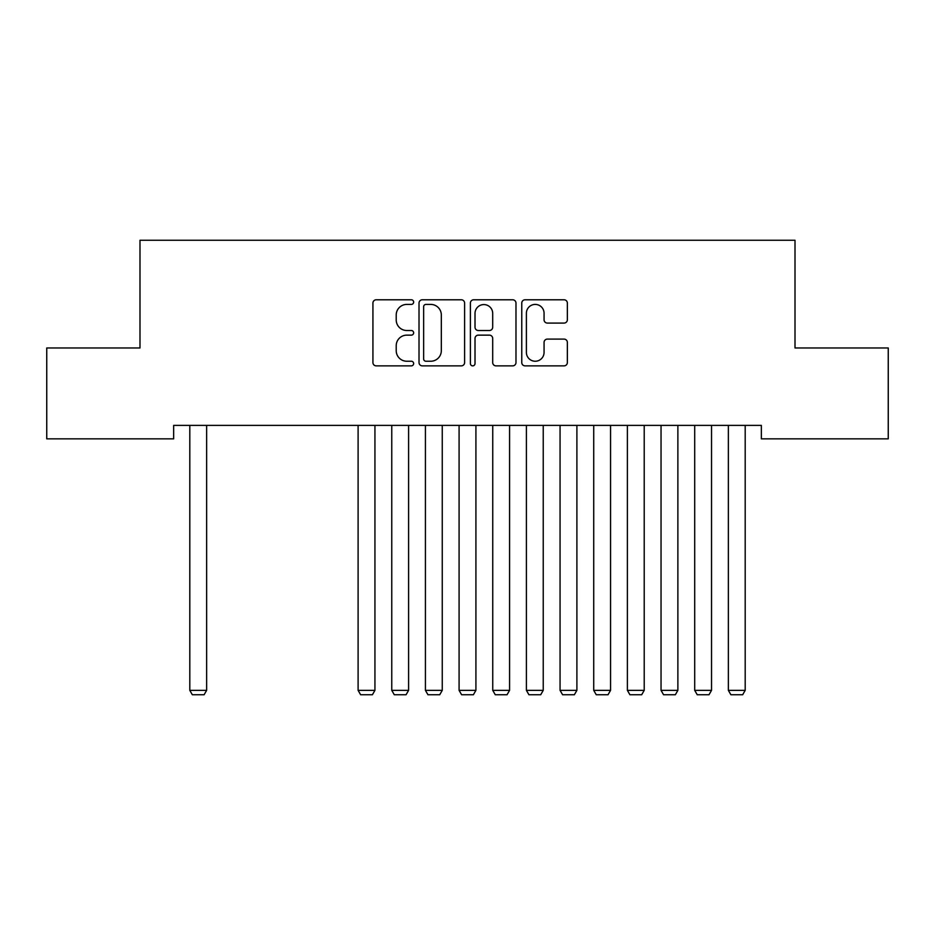 <?xml version="1.0" encoding="UTF-8"?>
<svg xmlns="http://www.w3.org/2000/svg" width="935" height="935" viewBox="0 0 935 935"><rect width="100%" height="100%" fill="white"/><g stroke="black" fill="none" stroke-linecap="round" stroke-linejoin="round"><path stroke-width="1.4" d="M413.644 302.099A2.314 2.314 0 0 0 411.33 299.784L376.232 299.784A3.308 3.308 0 0 0 372.925 303.092L372.925 362.558A3.308 3.308 0 0 0 376.232 365.865L411.33 365.865A2.314 2.314 0 0 0 413.644 363.551A2.314 2.314 0 0 0 411.33 361.237L406.795 361.237A10.577 10.577 0 0 1 396.218 350.672L396.218 345.716A10.577 10.577 0 0 1 406.795 335.139L411.33 335.139A2.314 2.314 0 0 0 413.644 332.825A2.314 2.314 0 0 0 411.33 330.511L406.795 330.511A10.577 10.577 0 0 1 396.218 319.945L396.218 314.99A10.577 10.577 0 0 1 406.795 304.413L411.33 304.413A2.314 2.314 0 0 0 413.644 302.099M564.062 323.078A3.308 3.308 0 0 0 567.358 319.77L567.358 303.092A3.308 3.308 0 0 0 564.062 299.784L525.073 299.784A3.308 3.308 0 0 0 521.765 303.092L521.765 362.558A3.308 3.308 0 0 0 525.073 365.865L564.062 365.865A3.308 3.308 0 0 0 567.358 362.558L567.358 342.409A3.308 3.308 0 0 0 564.062 339.101L547.372 339.101A3.308 3.308 0 0 0 544.065 342.409L544.065 352.401A8.836 8.836 0 0 1 535.229 361.237A8.836 8.836 0 0 1 526.393 352.401L526.393 313.248A8.836 8.836 0 0 1 535.229 304.413A8.836 8.836 0 0 1 544.065 313.248L544.065 319.77A3.308 3.308 0 0 0 547.372 323.078L564.062 323.078M761.347 425.39L173.653 425.39L173.653 438.854L46.75 438.854L46.75 347.972L139.993 347.972L139.993 240.26L795.007 240.26L795.007 347.972L888.25 347.972L888.25 438.854L761.347 438.854L761.347 425.39M464.613 303.092A3.308 3.308 0 0 0 461.306 299.784L422.316 299.784A3.308 3.308 0 0 0 419.02 303.092L419.02 362.558A3.308 3.308 0 0 0 422.316 365.865L461.306 365.865A3.308 3.308 0 0 0 464.613 362.558L464.613 303.092M473.694 299.784L512.684 299.784A3.308 3.308 0 0 1 515.98 303.092L515.98 362.558A3.308 3.308 0 0 1 512.684 365.865L495.994 365.865A3.308 3.308 0 0 1 492.698 362.558L492.698 338.447A3.308 3.308 0 0 0 489.391 335.139L478.323 335.139A3.308 3.308 0 0 0 475.015 338.447L475.015 363.551A2.314 2.314 0 0 1 472.701 365.865A2.314 2.314 0 0 1 470.387 363.551L470.387 303.092A3.308 3.308 0 0 1 473.694 299.784M425.951 304.413A2.314 2.314 0 0 0 423.637 306.727L423.637 358.923A2.314 2.314 0 0 0 425.951 361.237L430.743 361.237A10.577 10.577 0 0 0 441.32 350.672L441.32 314.99A10.577 10.577 0 0 0 430.743 304.413L425.951 304.413M492.698 313.412A8.836 8.836 0 0 0 483.851 304.576A8.836 8.836 0 0 0 475.015 313.412L475.015 327.215A3.308 3.308 0 0 0 478.323 330.511L489.391 330.511A3.308 3.308 0 0 0 492.698 327.215L492.698 313.412M206.635 425.39L206.635 690.357L189.805 690.357L189.805 425.39M206.635 690.357L204.11 694.74L192.329 694.74L189.805 690.357M374.935 425.39L374.935 690.357L358.105 690.357L358.105 425.39M374.935 690.357L372.41 694.74L360.63 694.74L358.105 690.357M408.595 425.39L408.595 690.357L391.765 690.357L391.765 425.39M408.595 690.357L406.07 694.74L394.289 694.74L391.765 690.357M442.255 425.39L442.255 690.357L425.425 690.357L425.425 425.39M442.255 690.357L439.731 694.74L427.95 694.74L425.425 690.357M475.915 425.39L475.915 690.357L459.085 690.357L459.085 425.39M475.915 690.357L473.391 694.74L461.609 694.74L459.085 690.357M509.575 425.39L509.575 690.357L492.745 690.357L492.745 425.39M509.575 690.357L507.05 694.74L495.269 694.74L492.745 690.357M543.235 425.39L543.235 690.357L526.405 690.357L526.405 425.39M543.235 690.357L540.71 694.74L528.929 694.74L526.405 690.357M576.895 425.39L576.895 690.357L560.065 690.357L560.065 425.39M576.895 690.357L574.37 694.74L562.59 694.74L560.065 690.357M610.555 425.39L610.555 690.357L593.725 690.357L593.725 425.39M610.555 690.357L608.03 694.74L596.25 694.74L593.725 690.357M644.215 425.39L644.215 690.357L627.385 690.357L627.385 425.39M644.215 690.357L641.69 694.74L629.909 694.74L627.385 690.357M677.875 425.39L677.875 690.357L661.045 690.357L661.045 425.39M677.875 690.357L675.351 694.74L663.569 694.74L661.045 690.357M711.535 425.39L711.535 690.357L694.705 690.357L694.705 425.39M711.535 690.357L709.01 694.74L697.229 694.74L694.705 690.357M745.195 425.39L745.195 690.357L728.365 690.357L728.365 425.39M745.195 690.357L742.671 694.74L730.889 694.74L728.365 690.357"/></g></svg>
